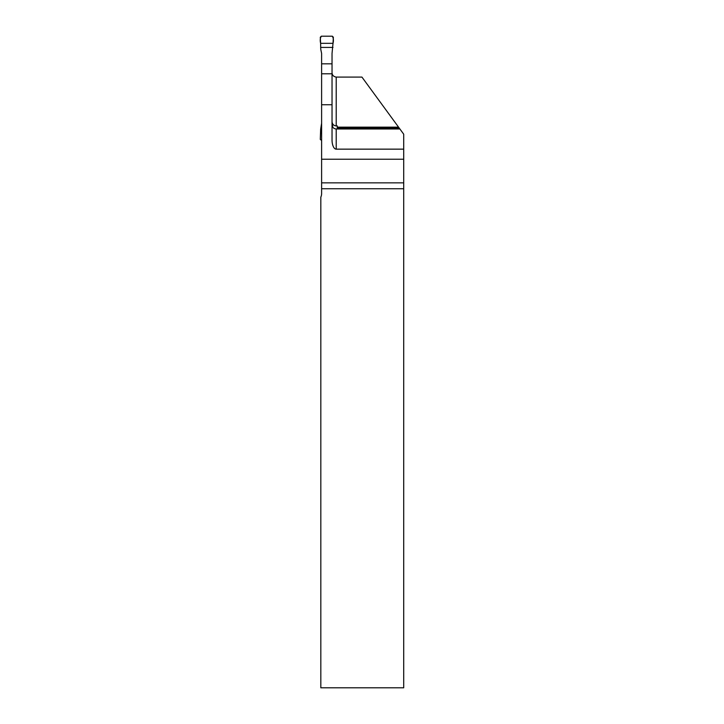 <?xml version="1.0" encoding="UTF-8"?>
<svg xmlns="http://www.w3.org/2000/svg" width="724" height="724" viewBox="0 0 724 724"><rect width="100%" height="100%" fill="white"/><g stroke="black" fill="none" stroke-linecap="round" stroke-linejoin="round"><path stroke-width="1.09" d="M332.035 104.736L332.035 73.785L321.61 73.785L321.61 159.226L403.711 159.226L403.711 149.153L336.207 149.153A9.186 4.172 -90 0 1 332.035 139.967L332.035 104.736L321.61 104.736M321.61 159.226L321.61 193.625A8.344 8.344 0 0 1 320.822 197.154L320.822 687.8L403.711 687.8L403.711 159.226M337.248 127.162L398.562 127.162L361.946 77.097L336.207 77.097L336.207 125.922L337.248 125.922L337.248 128.048L399.214 128.048L403.711 134.202L403.711 149.153M332.035 124.818C332.289 127.343 333.673 128.736 336.207 128.99L336.207 149.153M398.562 127.162L399.892 128.99L336.207 128.99M337.248 128.048L337.248 128.99M336.207 125.922C333.637 125.632 332.244 124.193 332.035 121.605M336.207 77.097C333.465 76.608 332.072 75.07 332.035 72.5M333.022 43.322L320.623 43.322L320.289 37.241L321.329 36.2L332.307 36.2L333.348 37.241L333.022 43.322L320.623 43.322C319.936 40.472 320.171 38.101 321.329 36.2L332.307 36.2C333.474 38.101 333.71 40.472 333.022 43.322L332.035 53.431L332.035 63.821L321.61 63.821L321.61 73.785M321.61 63.821L321.61 53.431L320.732 49.169L320.623 43.322M332.035 73.785L332.035 63.821M332.035 123.225L332.904 127.487M321.61 123.225L320.66 129.243L321.61 129.243M321.61 140.456L320.289 139.415L320.66 129.243M332.986 47.413L320.66 47.413M321.61 133.334L320.623 133.334M321.61 182.846L403.711 182.846M403.711 188.738L321.61 188.738"/></g></svg>
